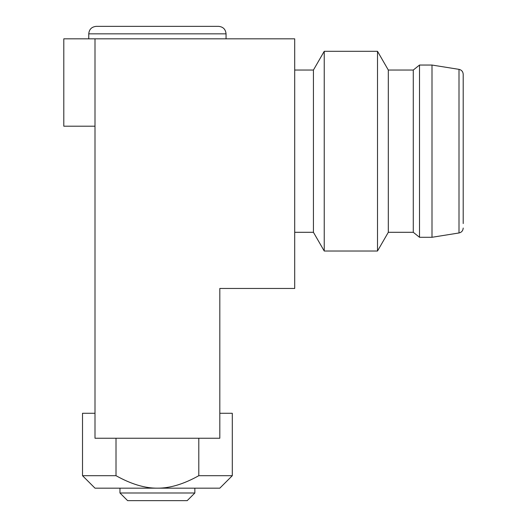 <?xml version="1.0" encoding="UTF-8"?>
<svg xmlns="http://www.w3.org/2000/svg" width="527" height="527" viewBox="0 0 527 527"><rect width="100%" height="100%" fill="white"/><g stroke="black" fill="none" stroke-linecap="round" stroke-linejoin="round"><path stroke-width="0.79" d="M463.207 223.56L463.207 74.294L463.207 223.56M432.002 237.288L432.002 65.045L419.518 65.045L419.518 237.288L432.002 237.288L459.004 232.967C461.586 232.381 462.983 230.734 463.207 228.039M419.518 237.288L413.28 232.295L413.28 70.038L419.518 65.045M413.28 232.295L388.313 232.295L388.313 70.038L377.503 51.31L324.237 51.31L324.237 251.017L377.503 251.017L377.503 51.31M324.237 251.017L313.427 232.295L313.427 70.038L324.237 51.31M194.852 488.167L194.852 492.995L119.965 492.995L119.965 488.167M119.965 492.995L127.62 500.65L187.197 500.65L194.852 492.995M226.057 33.84C225.609 29.288 223.112 26.791 218.567 26.35L96.25 26.35C91.658 26.837 89.162 29.334 88.76 33.84L226.057 33.84L226.057 38.833M126.203 26.35L188.613 26.35M198.804 438.24L198.804 475.69C183.719 484.122 169.918 488.285 157.408 488.167C144.899 488.285 131.098 484.122 116.012 475.69L116.012 438.24M94.998 413.28L82.515 413.28L82.515 475.69L116.012 475.69M219.812 413.28L232.295 413.28L232.295 475.69L219.812 488.167L94.998 488.167L82.515 475.69M232.295 475.69L198.804 475.69M94.998 38.833L294.705 38.833L294.705 288.46L219.812 288.46L219.812 438.24L94.998 438.24L94.998 38.833L63.793 38.833L63.793 126.203L94.998 126.203M463.207 74.294C462.983 71.593 461.586 69.953 459.004 69.36L459.004 232.967M459.004 69.36L432.002 65.045M413.28 70.038L388.313 70.038M388.313 232.295L377.503 251.017M313.427 70.038L294.705 70.038M313.427 232.295L294.705 232.295M88.76 33.84L88.76 38.833"/></g></svg>
